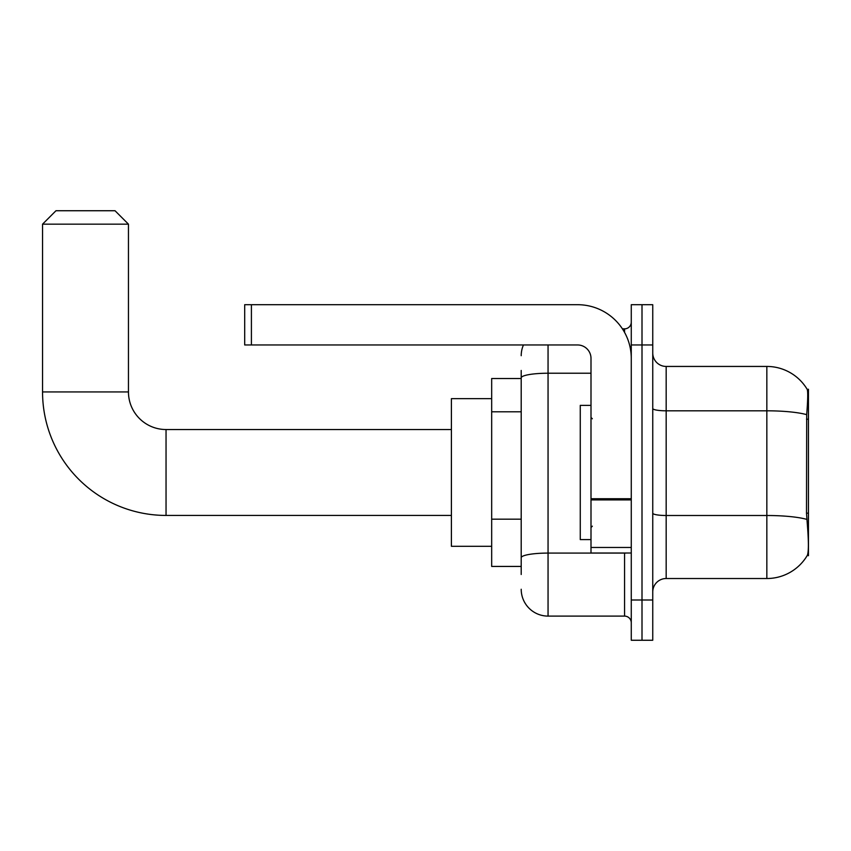 <?xml version="1.0" encoding="UTF-8"?>
<svg xmlns="http://www.w3.org/2000/svg" width="851" height="851" viewBox="0 0 851 851"><rect width="100%" height="100%" fill="white"/><g stroke="black" fill="none" stroke-linecap="round" stroke-linejoin="round"><path stroke-width="1.28" d="M808.45 513.164L806.503 513.164L807.365 524.833C808.716 541.64 808.716 551.799 807.365 555.299L808.45 555.703L808.45 389.258L807.227 389.428A46.975 46.975 0 0 0 766.836 366.441A46.975 46.975 0 0 1 807.131 389.258A46.975 46.975 0 0 0 766.836 366.441L666.173 366.441A13.425 13.425 0 0 1 652.749 353.016A13.425 13.425 0 0 0 666.173 366.441L666.173 578.52A13.425 13.425 0 0 0 652.749 591.945M521.206 403.746L521.206 370.462L521.206 378.525L491.676 378.525L491.676 566.436L521.206 566.436M807.365 555.299A46.975 46.975 0 0 1 766.836 578.52L666.173 578.52M642.005 599.998L642.005 640.26L652.749 640.26L652.749 599.998L642.005 599.998L642.005 640.26L631.272 640.26L631.272 599.998L642.005 599.998L642.005 344.963L642.005 599.998M631.272 599.998L631.272 304.701L642.005 304.701L642.005 344.963L642.005 304.701L652.749 304.701L652.749 599.998M806.503 513.164L806.695 414.65C807.854 400.044 808.035 391.641 807.227 389.428A46.975 46.975 0 0 0 766.836 366.441L766.836 410.81L666.173 410.81A13.425 2.33 0 0 1 652.749 408.48M521.206 574.489L521.206 370.462M548.055 344.963L548.055 616.103L624.56 616.103L624.56 553.012M622.421 328.858L624.56 328.858A6.712 6.712 0 0 0 631.272 322.146M521.206 562.415L521.206 527.226M631.272 622.815A6.712 6.712 0 0 0 624.56 616.103M521.206 355.697A26.849 26.849 0 0 1 523.45 344.963M548.055 616.103A26.849 26.849 0 0 1 521.206 589.254M590.998 405.363L580.265 405.363L580.265 539.598L590.998 539.598M451.402 515.429L166.041 515.429A123.491 123.491 0 0 1 42.55 391.939L42.55 224.164L55.975 210.74L115.034 210.74L128.458 224.164L42.55 224.164M166.041 515.429L166.041 429.532A37.582 37.582 0 0 1 128.458 391.939L128.458 224.164M491.676 398.651L451.402 398.651L451.402 546.299L491.676 546.299M631.272 553.012L590.998 553.012L590.998 498.739L631.272 498.739M631.272 358.388A53.687 53.687 0 0 0 577.584 304.701L251.407 304.701L251.407 344.963L577.584 344.963A13.425 13.425 0 0 1 590.998 358.388L590.998 498.739M251.407 344.963L244.694 344.963L244.694 304.701L251.407 304.701M808.45 419.203L806.503 419.203M521.206 411.799L491.676 411.799M521.206 519.174L491.676 519.174M766.836 578.52L766.836 410.81A46.975 8.159 180 0 1 806.695 414.65M806.844 519.387A46.975 8.159 180 0 0 766.836 515.504L666.173 515.504A13.425 2.33 0 0 1 652.749 513.174M652.749 344.963L631.272 344.963M626.889 553.012A6.712 1.17 0 0 1 624.56 553.086L548.055 553.086A26.849 4.659 180 0 0 521.206 557.745M521.206 377.887A26.849 4.659 180 0 1 548.055 373.227L590.998 373.227M624.56 332.39L624.56 328.858M42.55 391.939L128.458 391.939M631.272 499.899L590.998 499.899M590.998 547.47L631.272 547.47M592.349 418.788L590.998 417.447M592.349 526.173L590.998 527.514M451.402 429.532L166.041 429.532"/></g></svg>
